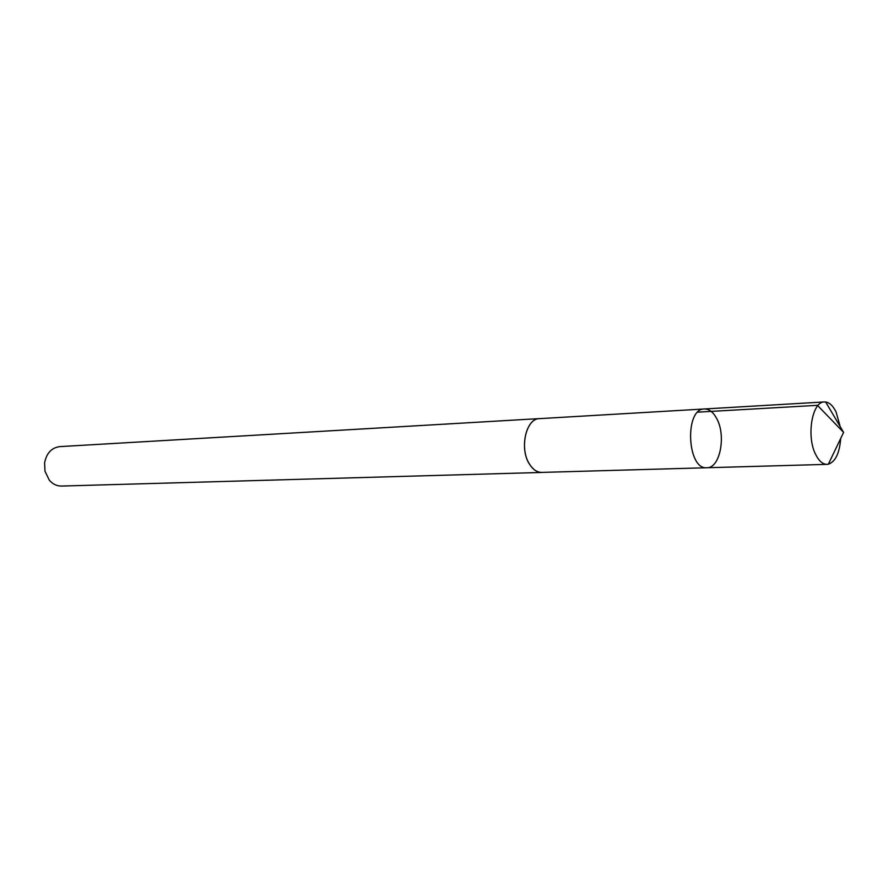 <?xml version="1.0" encoding="UTF-8"?>
<svg xmlns="http://www.w3.org/2000/svg" width="888" height="888" viewBox="0 0 888 888"><rect width="100%" height="100%" fill="white"/><g stroke="black" fill="none" stroke-linecap="round" stroke-linejoin="round"><path stroke-width="1.33" d="M542.701 472.383L541.858 472.438C537.151 472.405 533.055 469.674 529.548 464.191C519.169 448.762 525.974 418.315 539.527 418.637L704.339 408.98C684.348 408.536 687.012 469.93 706.881 467.743C720.057 468.331 726.384 435.486 716.627 418.392C713.164 412.043 709.079 408.902 704.339 408.98C684.348 408.536 687.012 469.93 706.881 467.743L827.072 464.357C822.799 464.335 819.036 461.116 815.783 454.734C806.138 436.696 812.043 401.376 824.364 401.953L825.662 401.998C829.681 402.63 833.155 405.971 836.096 412.01L840.192 426.606M840.703 438.428C839.571 453.113 835.453 461.705 828.36 464.202L827.072 464.357M706.881 467.743L541.858 472.405C537.151 472.449 533.044 469.708 529.526 464.224C519.136 448.762 525.951 418.281 539.527 418.592L540.37 418.581M541.858 472.438L61.483 486.058C56.777 486.091 52.714 484.127 49.284 480.142L44.977 471.206L44.611 462.848C46.52 453.158 51.571 447.741 59.774 446.62L539.527 418.592M697.824 412.154L817.426 405.328L843.6 432.378L825.662 401.998M704.339 408.98L824.364 401.953M843.6 432.378L828.36 464.202"/></g></svg>
